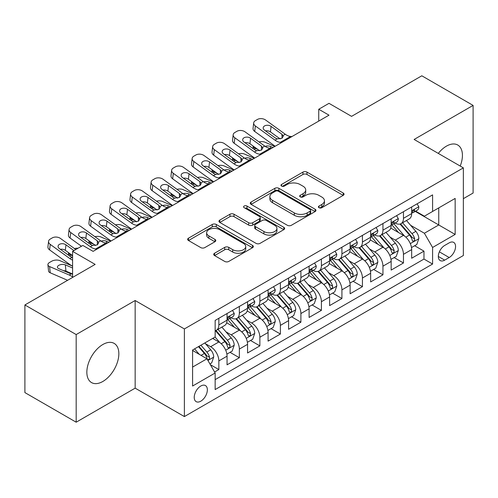 <?xml version="1.0" encoding="UTF-8"?>
<svg xmlns="http://www.w3.org/2000/svg" width="498" height="498" viewBox="0 0 498 498"><rect width="100%" height="100%" fill="white"/><g stroke="black" fill="none" stroke-linecap="round" stroke-linejoin="round"><path stroke-width="0.75" d="M319.006 207.703A1.992 1.152 0 0 0 321.826 207.703L343.215 195.353A2.845 1.643 0 0 0 344.05 194.189A2.845 1.643 0 0 0 343.215 193.025L306.973 172.103A2.845 1.643 0 0 0 302.946 172.103L281.557 184.453A1.992 1.152 0 0 0 280.972 185.268A1.992 1.152 0 0 0 281.557 186.078A1.992 1.152 0 0 0 284.377 186.078L287.141 184.484A9.113 5.26 0 0 1 300.026 184.484L303.052 186.227A9.113 5.26 0 0 1 305.716 189.943A9.113 5.26 0 0 1 303.052 193.666L300.282 195.266A1.992 1.152 0 0 0 299.696 196.075A1.992 1.152 0 0 0 300.282 196.891A1.992 1.152 0 0 0 303.101 196.891L305.865 195.291A9.113 5.26 0 0 1 318.751 195.291L321.776 197.034A9.113 5.26 0 0 1 324.441 200.756A9.113 5.26 0 0 1 321.776 204.479L319.006 206.072A1.992 1.152 0 0 0 318.421 206.888A1.992 1.152 0 0 0 319.006 207.703L319.006 206.072M102.849 381.462A22.628 13.066 120 0 0 117.628 361.523A22.628 13.066 120 0 0 114.16 343.39A22.628 13.066 120 0 0 102.849 344.51A22.628 13.066 120 0 0 88.065 364.449A22.628 13.066 120 0 0 91.532 382.582A22.628 13.066 120 0 0 102.849 381.462M460.208 166.058A22.628 13.066 120 0 0 457.749 145.024A22.628 13.066 120 0 0 446.432 146.144A22.628 13.066 120 0 0 438.296 153.409M200.794 401.183A9.281 5.36 120 0 0 206.857 393.003A9.281 5.36 120 0 0 205.437 385.564A9.281 5.36 120 0 0 200.794 386.025A9.281 5.36 120 0 0 194.73 394.204A9.281 5.36 120 0 0 196.156 401.643A9.281 5.36 120 0 0 200.794 401.183M214.557 253.239A2.845 1.643 0 0 0 213.723 254.403A2.845 1.643 0 0 0 214.557 255.567L224.729 261.438A2.845 1.643 0 0 0 228.75 261.438L252.511 247.718A2.845 1.643 0 0 0 253.345 246.56A2.845 1.643 0 0 0 252.511 245.396L216.269 224.474A2.845 1.643 0 0 0 212.241 224.474L188.487 238.187A2.845 1.643 0 0 0 187.653 239.351A2.845 1.643 0 0 0 188.487 240.515L200.769 247.606A2.845 1.643 0 0 0 204.79 247.606L214.962 241.735A2.845 1.643 0 0 0 215.796 240.571A2.845 1.643 0 0 0 214.962 239.407L208.867 235.89A7.619 4.395 0 0 1 206.639 232.784A7.619 4.395 0 0 1 211.339 228.719A7.619 4.395 0 0 1 219.643 229.671L243.503 243.447A7.619 4.395 0 0 1 245.732 246.56A7.619 4.395 0 0 1 241.032 250.619A7.619 4.395 0 0 1 232.728 249.666L228.75 247.369A2.845 1.643 0 0 0 224.729 247.369L214.557 253.239L214.557 255.567M463.358 198.671L473.1 193.043L473.1 105.408L421.818 75.796L351.563 116.358L328.997 103.335L318.745 109.255L328.997 115.175L93.107 251.366L82.849 245.446L72.59 251.366L72.59 277.423M76.182 334.563L76.182 422.204L135.157 388.154L135.157 300.518L76.182 334.563L24.9 304.957L95.155 264.394L72.59 251.366M135.157 300.518L184.385 328.941L463.358 167.876L463.358 255.511L184.385 416.577L184.385 328.941M473.1 105.408L414.124 139.452L463.358 167.876M287.346 225.283A2.845 1.643 0 0 0 291.374 225.283L315.128 211.569A2.845 1.643 0 0 0 315.962 210.405A2.845 1.643 0 0 0 315.128 209.241L278.886 188.319A2.845 1.643 0 0 0 274.859 188.319L251.104 202.032A2.845 1.643 0 0 0 250.27 203.196A2.845 1.643 0 0 0 251.104 204.361L287.346 225.283M244.954 208.133A1.992 1.152 0 0 1 246.977 208.413L246.977 206.048L283.823 227.318A2.845 1.643 0 0 1 284.657 228.482A2.845 1.643 0 0 1 283.823 229.646L260.062 243.36A2.845 1.643 0 0 1 256.034 243.36L219.792 222.438L219.792 220.11A2.845 1.643 0 0 0 218.958 221.274A2.845 1.643 0 0 0 219.792 222.438M219.792 220.11L229.964 214.24A2.845 1.643 0 0 1 233.985 214.24L248.689 222.724A2.845 1.643 0 0 0 252.71 222.724L259.458 218.834A2.845 1.643 0 0 0 260.292 217.67A2.845 1.643 0 0 0 259.458 216.506L244.157 207.672A1.992 1.152 0 0 1 243.572 206.857A1.992 1.152 0 0 1 244.804 205.799A1.992 1.152 0 0 1 246.977 206.048M76.182 422.204L24.9 392.592L24.9 304.957M214.588 372.018L218.846 369.56L210.337 364.648M205.493 343.732L210.642 346.701A11.603 6.698 60 0 1 218.846 360.913L227.051 356.176L227.051 364.822L239.357 357.72L230.026 352.329M226.005 331.886L231.153 334.861A11.603 6.698 60 0 1 239.357 349.073L247.562 344.336L247.562 352.982L259.869 345.873L250.538 340.489M246.516 320.046L251.664 323.015A11.603 6.698 60 0 1 259.869 337.227L268.08 332.49L268.08 341.136L280.386 334.034L271.049 328.643M267.028 308.2L272.182 311.175A11.603 6.698 60 0 1 280.386 325.387L288.591 320.65L288.591 329.296L300.898 322.187L291.567 316.803M287.539 296.36L292.693 299.329A11.603 6.698 60 0 1 300.898 313.541L309.102 308.804L309.102 317.45L321.409 310.347L312.078 304.957M308.057 284.514L313.205 287.489A11.603 6.698 60 0 1 321.409 301.701L329.614 296.964L329.614 305.61L341.921 298.501L332.589 293.117M328.568 272.674L333.716 275.649A11.603 6.698 60 0 1 341.921 289.861L350.125 285.124L350.125 293.764L362.432 286.661L353.101 281.27M349.079 260.828L354.227 263.803A11.603 6.698 60 0 1 362.432 278.015L370.643 273.278L370.643 281.924L382.95 274.815L373.612 269.43M369.591 248.988L374.745 251.963A11.603 6.698 60 0 1 382.95 266.175L391.154 261.438L391.154 270.078L403.461 262.975L403.461 254.329A11.603 6.698 -120 0 0 395.256 240.117L390.102 237.148M394.123 257.584L403.461 262.975M227.051 356.176A11.603 6.698 -120 0 0 218.846 341.964L212.69 338.416M247.562 344.336A11.603 6.698 -120 0 0 239.357 330.124L226.671 322.797M268.08 332.49A11.603 6.698 -120 0 0 259.869 318.278L247.189 310.957M288.591 320.65A11.603 6.698 -120 0 0 280.386 306.438L267.7 299.111M309.102 308.804A11.603 6.698 -120 0 0 300.898 294.598L288.211 287.271M329.614 296.964A11.603 6.698 -120 0 0 321.409 282.752L308.723 275.431M350.125 285.124A11.603 6.698 -120 0 0 341.921 270.912L329.234 263.585M370.643 273.278A11.603 6.698 -120 0 0 362.432 259.066L349.752 251.745M391.154 261.438A11.603 6.698 -120 0 0 382.95 247.226L370.263 239.899M449.202 242.843L444.689 245.446A8.995 5.192 120 0 0 438.813 253.37A8.995 5.192 120 0 0 440.195 260.579A8.995 5.192 120 0 0 444.689 260.13L449.202 257.528A8.995 5.192 120 0 0 455.079 249.604A8.995 5.192 120 0 0 453.697 242.395A8.995 5.192 120 0 0 449.202 242.843M192.589 367.076L206.95 358.784L215.155 372.996L215.155 389.573L432.588 264.04L432.588 247.462L424.383 233.251L410.62 225.301M215.155 372.996L192.589 386.025L192.589 350.019L215.155 336.99L215.155 320.413L432.588 194.88L432.588 211.457L455.153 198.428L455.153 234.434L432.588 247.462M231.047 317.743L231.153 317.805A11.603 6.698 60 0 0 236.955 318.384L245.159 313.647A11.603 6.698 -120 0 0 247.562 308.33L247.562 301.701M251.558 305.903L251.664 305.965A11.603 6.698 60 0 0 257.466 306.538L265.671 301.8A11.603 6.698 -120 0 0 268.08 296.491L268.08 289.855M272.07 294.057L272.182 294.119A11.603 6.698 60 0 0 277.984 294.698L286.188 289.961A11.603 6.698 -120 0 0 288.591 284.644L288.591 278.015M292.587 282.217L292.693 282.279A11.603 6.698 60 0 0 298.495 282.852L306.7 278.114A11.603 6.698 -120 0 0 309.102 272.804L309.102 266.169M313.099 270.37L313.205 270.433A11.603 6.698 60 0 0 319.006 271.012L327.211 266.274A11.603 6.698 -120 0 0 329.614 260.958L329.614 254.329M333.61 258.53L333.716 258.593A11.603 6.698 60 0 0 339.518 259.165L347.722 254.428A11.603 6.698 -120 0 0 350.125 249.118L350.125 242.489M354.122 246.691L354.227 246.753A11.603 6.698 60 0 0 360.029 247.325L368.234 242.588A11.603 6.698 -120 0 0 370.643 237.278L370.643 230.642M374.633 234.844L374.745 234.907A11.603 6.698 60 0 0 380.547 235.479L388.751 230.742A11.603 6.698 -120 0 0 391.154 225.432L391.154 218.803M215.155 379.625L423.972 259.066L423.972 251.135L411.665 258.238L411.665 249.591A11.603 6.698 -120 0 0 403.461 235.38L390.774 228.059M395.144 223.004L395.256 223.067A11.603 6.698 -120 0 0 401.058 223.639A11.603 6.698 -120 0 0 403.461 218.329L403.461 211.694M401.058 223.639L409.263 218.902A11.603 6.698 -120 0 0 411.665 213.592L411.665 206.956M218.846 318.278L218.846 324.914A11.603 6.698 60 0 1 216.443 330.224A11.603 6.698 60 0 1 215.155 330.691M216.443 330.224L224.648 325.487A11.603 6.698 -120 0 0 227.051 320.177L227.051 313.541M239.357 306.438L239.357 313.068A11.603 6.698 60 0 1 236.955 318.384M259.869 294.592L259.869 301.228A11.603 6.698 60 0 1 257.466 306.538M280.386 282.752L280.386 289.382A11.603 6.698 60 0 1 277.984 294.698M300.898 270.906L300.898 277.542A11.603 6.698 60 0 1 298.495 282.852M321.409 259.066L321.409 265.695A11.603 6.698 60 0 1 319.006 271.012M341.921 247.226L341.921 253.856A11.603 6.698 60 0 1 339.518 259.165M362.432 235.38L362.432 242.016A11.603 6.698 60 0 1 360.029 247.325M382.95 223.54L382.95 230.169A11.603 6.698 60 0 1 380.547 235.479M382.95 266.175L382.95 274.815M362.432 278.015L362.432 286.661M341.921 289.861L341.921 298.501M321.409 301.701L321.409 310.347M300.898 313.541L300.898 322.187M280.386 325.387L280.386 334.034M259.869 337.227L259.869 345.873M239.357 349.073L239.357 357.72M218.846 360.913L218.846 369.56M206.95 358.784L192.589 350.492M424.383 233.251L438.744 224.959L438.744 207.903L455.153 198.428M415.251 211.395L455.153 234.434M415.662 211.158L424.383 216.194L432.588 211.457M135.157 388.154L184.385 416.577M318.745 109.255L318.745 121.095M414.641 245.744L423.972 251.135M423.972 259.066L432.588 264.04M319.803 207.983L321.776 206.844A9.113 5.26 0 0 0 324.441 203.128L324.441 200.756M305.716 189.943L305.716 192.315A9.113 5.26 0 0 1 303.052 196.031L301.078 197.171M343.178 195.372L306.973 174.468A2.845 1.643 0 0 0 302.946 174.468L282.354 186.364M315.091 211.588L278.886 190.684A2.845 1.643 0 0 0 274.859 190.684L251.141 204.379M310.098 211.22A1.992 1.152 0 0 0 310.677 210.405A1.992 1.152 0 0 0 310.098 209.59L278.282 191.226A1.992 1.152 0 0 0 275.462 191.226L272.543 192.913A9.113 5.26 0 0 0 269.879 196.629A9.113 5.26 0 0 0 272.543 200.352L294.293 212.901A9.113 5.26 0 0 0 307.179 212.901L310.098 211.22L310.098 213.586A1.992 1.152 0 0 0 310.677 212.771L310.677 210.405M269.879 196.629L269.879 199.001A9.113 5.26 0 0 0 272.543 202.717L272.543 200.352M310.098 213.586L307.179 215.273A9.113 5.26 0 0 1 294.293 215.273L272.543 202.717M219.83 222.457L229.964 216.611L229.964 214.24M260.292 217.67L260.292 220.041A2.845 1.643 0 0 1 259.458 221.199L252.71 225.096A2.845 1.643 0 0 1 248.689 225.096L233.985 216.611A2.845 1.643 0 0 0 229.964 216.611M246.977 208.413L283.785 229.665M263.94 231.533A7.619 4.395 0 0 0 272.238 232.485A7.619 4.395 0 0 0 276.938 228.42A7.619 4.395 0 0 0 274.709 225.314L266.306 220.458A2.845 1.643 0 0 0 262.278 220.458L255.53 224.355A2.845 1.643 0 0 0 254.696 225.519A2.845 1.643 0 0 0 255.53 226.677L263.94 231.533L263.94 233.898A7.619 4.395 0 0 0 272.238 234.857A7.619 4.395 0 0 0 276.938 230.792L276.938 228.42M254.696 225.519L254.696 227.885A2.845 1.643 0 0 0 255.53 229.049L255.53 226.677M263.94 233.898L255.53 229.049M245.732 246.56L245.732 248.925A7.619 4.395 0 0 1 241.032 252.99A7.619 4.395 0 0 1 232.728 252.038L228.75 249.741A2.845 1.643 0 0 0 224.729 249.741L214.594 255.586M206.639 232.784L206.639 235.149A7.619 4.395 0 0 0 208.867 238.262L208.867 235.89M214.924 241.754L208.867 238.262M252.474 247.743L216.269 226.839A2.845 1.643 0 0 0 212.241 226.839L188.524 240.534M411.491 247.562L416.795 244.499L418.843 238.579A7.688 4.438 -120 0 0 415.849 231.358L406.48 220.508M274.821 146.456L264.967 142.204A5.802 2.901 -5.9 0 0 259.028 141.949M404.6 236.133L393.887 223.727M257.902 149.5L254.708 148.124L254.895 149.892M398.506 232.522L392.287 225.32A18.42 10.632 -120 0 0 391.714 224.679M400.012 224.056L409.493 235.031A7.688 4.438 60 0 1 412.232 240.329L412.792 241.237L413.832 241.094L414.523 240.248L414.691 238.903A7.688 4.438 -120 0 0 411.952 233.612L402.583 222.762M400.566 223.876L410.757 235.672A3.916 2.26 60 0 1 411.74 237.204L414.691 238.903M253.046 145.995A5.802 2.901 -5.9 0 0 253.04 146.35A5.802 2.901 -5.9 0 0 254.708 148.124M265.166 146.375A4.644 2.322 174.1 0 1 270.445 146.431L272.972 147.52M281.694 142.484L280.299 142.366A14.504 8.373 60 0 1 274.996 140.156L255.356 125.95L254.708 131.453A5.802 3.741 -173.3 0 1 253.052 128.416L253.694 122.913A5.802 3.741 6.7 0 0 255.356 125.95M275.195 146.238A21.756 12.562 60 0 1 274.354 145.659L254.708 131.453M417.1 203.819L418.843 206.838A7.688 4.438 60 0 1 417.249 210.237L413.352 212.49A7.688 4.438 -120 0 0 414.691 210.722L414.529 210.038L413.57 210.231L412.232 212.142A7.688 4.438 60 0 1 411.665 213.237M291.953 136.564L290.558 136.446A14.504 8.373 60 0 1 285.254 134.236L265.608 120.03A5.802 3.741 6.7 0 0 257.435 119.458L255.387 120.641A5.802 3.741 6.7 0 0 253.694 122.913M282.061 138.22L281.893 134.211L283.269 136.346L281.912 138.307L277.205 138.88L275.332 137.996L264.525 130.183A4.644 2.994 -173.3 0 1 263.199 127.749A4.644 2.994 -173.3 0 1 264.55 125.932A4.644 2.994 -173.3 0 1 271.093 126.392L270.445 131.895L280.193 138.948M270.445 131.895A4.644 2.994 6.7 0 0 265.484 130.881M281.893 134.211L271.093 126.392M411.921 212.851L411.952 212.851A7.688 4.438 -120 0 0 413.352 212.49M390.98 259.402L396.277 256.346L398.332 250.419A7.688 4.438 -120 0 0 395.337 243.205L385.962 232.354M254.31 158.296L244.456 154.044A5.802 2.901 -5.9 0 0 238.517 153.795M384.089 247.973L373.375 235.573M237.384 161.346L234.197 159.97L234.384 161.738M377.994 244.362L371.776 237.166A18.42 10.632 -120 0 0 371.203 236.525M379.501 235.896L388.975 246.871A7.688 4.438 60 0 1 391.721 252.169L392.281 253.084L393.314 252.934L394.011 252.088L394.179 250.749A7.688 4.438 -120 0 0 391.44 245.452L382.066 234.602M380.055 235.722L390.239 247.512A3.916 2.26 60 0 1 391.229 249.044L394.179 250.749M232.535 157.835A5.802 2.901 -5.9 0 0 232.529 158.196A5.802 2.901 -5.9 0 0 234.197 159.97M244.655 158.221A4.644 2.322 174.1 0 1 249.934 158.277L252.461 159.366M370.468 271.248L375.766 268.185L377.82 262.265A7.688 4.438 -120 0 0 374.826 255.044L365.451 244.194M233.792 170.142L223.944 165.89A5.802 2.901 -5.9 0 0 218.006 165.635M363.577 259.819L352.864 247.413M216.873 173.186L213.686 171.81L213.866 173.578M357.477 256.202L351.264 249.006A18.42 10.632 -120 0 0 350.692 248.365M358.983 247.743L368.464 258.717A7.688 4.438 60 0 1 371.209 264.015L371.763 264.924L372.803 264.78L373.5 263.934L373.668 262.589A7.688 4.438 -120 0 0 370.929 257.298L361.554 246.448M359.544 247.562L369.728 259.358A3.916 2.26 60 0 1 370.717 260.89L373.668 262.589M212.024 169.681A5.802 2.901 -5.9 0 0 212.017 170.036A5.802 2.901 -5.9 0 0 213.686 171.81M224.144 170.061A4.644 2.322 174.1 0 1 229.422 170.117L231.95 171.206M349.957 283.088L355.255 280.032L357.303 274.105A7.688 4.438 -120 0 0 354.315 266.891L344.94 256.04M213.281 181.982L203.427 177.73A5.802 2.901 -5.9 0 0 197.494 177.481M343.06 271.659L332.353 259.259M196.361 185.032L193.174 183.656L193.355 185.424M336.965 268.049L330.747 260.852A18.42 10.632 -120 0 0 330.18 260.211M338.472 259.583L347.953 270.557A7.688 4.438 60 0 1 350.692 275.855L351.252 276.77L352.291 276.62L352.989 275.774L353.157 274.435A7.688 4.438 -120 0 0 350.418 269.138L341.043 258.288M339.032 259.402L349.216 271.198A3.916 2.26 60 0 1 350.206 272.73L353.157 274.435M191.512 181.521A5.802 2.901 -5.9 0 0 191.506 181.882A5.802 2.901 -5.9 0 0 193.174 183.656M203.626 181.907A4.644 2.322 174.1 0 1 208.911 181.957L211.438 183.052M329.439 294.934L334.743 291.872L336.791 285.952A7.688 4.438 -120 0 0 333.797 278.731L324.428 267.88M192.77 193.828L182.915 189.576A5.802 2.901 -5.9 0 0 176.983 189.321M322.548 283.505L311.835 271.099M175.85 196.872L172.663 195.496L172.843 197.264M316.454 279.888L310.235 272.692A18.42 10.632 -120 0 0 309.669 272.051M317.961 271.429L327.441 282.403A7.688 4.438 60 0 1 330.18 287.701L330.74 288.61L331.78 288.46L332.477 287.62L332.645 286.275A7.688 4.438 -120 0 0 329.9 280.984L320.531 270.128M318.521 271.248L328.705 283.038A3.916 2.26 60 0 1 329.688 284.576L332.645 286.275M171.001 193.367A5.802 2.901 -5.9 0 0 170.995 193.722A5.802 2.901 -5.9 0 0 172.663 195.496M183.115 193.747A4.644 2.322 174.1 0 1 188.4 193.803L190.927 194.892M261.182 154.33L259.788 154.212A14.504 8.373 60 0 1 254.484 152.002L234.844 137.797L234.197 143.299A5.802 3.741 -173.3 0 1 232.541 140.255L233.182 134.753A5.802 3.741 6.7 0 0 234.844 137.797M254.677 158.084A21.756 12.562 60 0 1 253.843 157.505L234.197 143.299M396.589 215.659L398.332 218.684A7.688 4.438 60 0 1 396.738 222.083L392.841 224.33A7.688 4.438 -120 0 0 394.179 222.562L394.018 221.878L393.059 222.071L391.721 223.982A7.688 4.438 60 0 1 391.154 225.077M271.441 148.41L270.041 148.286A14.504 8.373 60 0 1 264.737 146.076L245.097 131.87A5.802 3.741 6.7 0 0 236.924 131.298L234.875 132.48A5.802 3.741 6.7 0 0 233.182 134.753M261.55 150.06L261.382 146.051L262.757 148.192L261.4 150.153L256.694 150.726L254.82 149.842L244.014 142.03A4.644 2.994 -173.3 0 1 242.688 139.596A4.644 2.994 -173.3 0 1 244.039 137.778A4.644 2.994 -173.3 0 1 250.575 138.239L249.934 143.741L259.682 150.788M249.934 143.741A4.644 2.994 6.7 0 0 244.972 142.721M261.382 146.051L250.575 138.239M391.409 224.691L391.44 224.691A7.688 4.438 -120 0 0 392.841 224.33M240.671 166.17L239.277 166.052A14.504 8.373 60 0 1 233.973 163.842L214.327 149.637L213.686 155.139A5.802 3.741 -173.3 0 1 212.024 152.102L212.671 146.593A5.802 3.741 6.7 0 0 214.327 149.637M234.166 169.924A21.756 12.562 60 0 1 233.325 169.345L213.686 155.139M376.077 227.505L377.82 230.524A7.688 4.438 60 0 1 376.227 233.923L372.33 236.177A7.688 4.438 -120 0 0 373.668 234.402L373.506 233.724L372.548 233.917L371.209 235.828A7.688 4.438 60 0 1 370.643 236.917M250.924 160.25L249.529 160.132A14.504 8.373 60 0 1 244.225 157.922L224.586 143.717A5.802 3.741 6.7 0 0 216.412 143.138L214.364 144.327A5.802 3.741 6.7 0 0 212.671 146.593M241.032 161.906L240.87 157.891L242.24 160.032L240.883 161.993L236.183 162.566L234.303 161.682L223.502 153.87A4.644 2.994 -173.3 0 1 222.17 151.436A4.644 2.994 -173.3 0 1 223.527 149.618A4.644 2.994 -173.3 0 1 230.064 150.079L229.422 155.581L239.171 162.634M229.422 155.581A4.644 2.994 6.7 0 0 224.461 154.567M240.87 157.891L230.064 150.079M370.898 236.538L370.929 236.538A7.688 4.438 -120 0 0 372.33 236.177M220.16 178.016L218.759 177.892A14.504 8.373 60 0 1 213.455 175.688L193.815 161.483L193.174 166.986A5.802 3.741 -173.3 0 1 191.512 163.942L192.153 158.439A5.802 3.741 6.7 0 0 193.815 161.483M213.654 181.77A21.756 12.562 60 0 1 212.814 181.191L193.174 166.986M355.566 239.345L357.303 242.364A7.688 4.438 60 0 1 355.715 245.769L351.818 248.016A7.688 4.438 -120 0 0 353.157 246.249L352.995 245.564L352.03 245.757L350.692 247.668A7.688 4.438 60 0 1 350.125 248.763M230.412 172.09L229.018 171.972A14.504 8.373 60 0 1 223.714 169.762L204.074 155.557A5.802 3.741 6.7 0 0 195.901 154.984L193.846 156.167A5.802 3.741 6.7 0 0 192.153 158.439M220.521 173.746L220.359 169.737L221.728 171.878L220.371 173.833L215.665 174.412L213.791 173.528L202.991 165.716A4.644 2.994 -173.3 0 1 201.659 163.282A4.644 2.994 -173.3 0 1 203.016 161.464A4.644 2.994 -173.3 0 1 209.552 161.925L208.911 167.428L218.659 174.474M208.911 167.428A4.644 2.994 6.7 0 0 203.95 166.407M220.359 169.737L209.552 161.925M350.387 248.378L350.418 248.378A7.688 4.438 -120 0 0 351.818 248.016M199.642 189.856L198.248 189.738A14.504 8.373 60 0 1 192.944 187.528L173.304 173.323L172.663 178.826A5.802 3.741 -173.3 0 1 171.001 175.788L171.642 170.279A5.802 3.741 6.7 0 0 173.304 173.323M193.143 193.61A21.756 12.562 60 0 1 192.303 193.031L172.663 178.826M335.048 251.191L336.791 254.21A7.688 4.438 60 0 1 335.204 257.609L331.307 259.863A7.688 4.438 -120 0 0 332.645 258.089L332.483 257.41L331.519 257.603L330.18 259.514A7.688 4.438 60 0 1 329.614 260.603M209.901 183.936L208.506 183.818A14.504 8.373 60 0 1 203.203 181.608L183.563 167.403A5.802 3.741 6.7 0 0 175.389 166.824L173.335 168.013A5.802 3.741 6.7 0 0 171.642 170.279M200.009 185.586L199.841 181.577L201.217 183.718L199.86 185.679L195.154 186.252L193.28 185.368L182.473 177.556A4.644 2.994 -173.3 0 1 181.148 175.122A4.644 2.994 -173.3 0 1 182.505 173.304A4.644 2.994 -173.3 0 1 189.041 173.765L188.4 179.268L198.142 186.32M188.4 179.268A4.644 2.994 6.7 0 0 183.438 178.247M199.841 181.577L189.041 173.765M329.869 260.224L329.9 260.224A7.688 4.438 -120 0 0 331.307 259.863M308.928 306.774L314.232 303.712L316.28 297.792A7.688 4.438 -120 0 0 313.286 290.577L303.917 279.72M172.258 205.668L162.404 201.416A5.802 2.901 -5.9 0 0 156.465 201.161M302.037 295.345L291.324 282.945M155.339 208.718L152.145 207.342L152.332 209.11M295.943 291.735L289.724 284.539A18.42 10.632 -120 0 0 289.151 283.897M297.449 283.269L306.93 294.243A7.688 4.438 60 0 1 309.669 299.541L310.229 300.45L311.269 300.306L311.96 299.46L312.128 298.121A7.688 4.438 -120 0 0 309.389 292.824L300.02 281.974M298.003 283.088L308.194 294.884A3.916 2.26 60 0 1 309.177 296.416L312.128 298.121M150.489 205.207A5.802 2.901 -5.9 0 0 150.477 205.568A5.802 2.901 -5.9 0 0 152.145 207.342M162.603 205.593A4.644 2.322 174.1 0 1 167.882 205.643L170.409 206.732M179.131 201.702L177.736 201.578A14.504 8.373 60 0 1 172.433 199.374L152.793 185.169L152.145 190.672A5.802 3.741 -173.3 0 1 150.489 187.628L151.131 182.125A5.802 3.741 6.7 0 0 152.793 185.169M172.632 205.456A21.756 12.562 60 0 1 171.791 204.877L152.145 190.672M314.537 263.031L316.28 266.05A7.688 4.438 60 0 1 314.686 269.455L310.789 271.703A7.688 4.438 -120 0 0 312.128 269.935L311.966 269.25L311.007 269.443L309.669 271.354A7.688 4.438 60 0 1 309.102 272.45M189.389 195.776L187.995 195.658A14.504 8.373 60 0 1 182.691 193.448L163.045 179.243A5.802 3.741 6.7 0 0 154.872 178.67L152.824 179.853A5.802 3.741 6.7 0 0 151.131 182.125M179.498 197.432L179.33 193.423L180.706 195.565L179.348 197.519L174.642 198.098L172.769 197.214L161.962 189.396A4.644 2.994 -173.3 0 1 160.636 186.968A4.644 2.994 -173.3 0 1 161.987 185.15A4.644 2.994 -173.3 0 1 168.529 185.611L167.882 191.114L177.63 198.16M167.882 191.114A4.644 2.994 6.7 0 0 162.921 190.093M179.33 193.423L168.529 185.611M309.358 272.064L309.389 272.064A7.688 4.438 -120 0 0 310.789 271.703M288.417 318.62L293.72 315.558L295.768 309.638A7.688 4.438 -120 0 0 292.774 302.417L283.399 291.567M151.747 217.514L141.893 213.262A5.802 2.901 -5.9 0 0 135.954 213.007M281.526 307.185L270.812 294.785M134.821 220.558L131.634 219.182L131.821 220.95M275.431 303.575L269.213 296.378A18.42 10.632 -120 0 0 268.64 295.737M276.938 295.115L286.412 306.089A7.688 4.438 60 0 1 289.157 311.387L289.718 312.296L290.751 312.146L291.448 311.306L291.616 309.961A7.688 4.438 -120 0 0 288.877 304.67L279.502 293.814M277.492 294.934L287.682 306.724A3.916 2.26 60 0 1 288.666 308.256L291.616 309.961M129.972 217.053A5.802 2.901 -5.9 0 0 129.966 217.408A5.802 2.901 -5.9 0 0 131.634 219.182M142.092 217.433A4.644 2.322 174.1 0 1 147.371 217.489L149.898 218.578M158.619 213.542L157.225 213.424A14.504 8.373 60 0 1 151.921 211.214L132.281 197.009L131.634 202.512A5.802 3.741 -173.3 0 1 129.978 199.468L130.619 193.965A5.802 3.741 6.7 0 0 132.281 197.009M152.114 217.296A21.756 12.562 60 0 1 151.28 216.717L131.634 202.512M294.025 274.877L295.768 277.896A7.688 4.438 60 0 1 294.175 281.295L290.278 283.549A7.688 4.438 -120 0 0 291.616 281.775L291.454 281.096L290.496 281.283L289.157 283.2A7.688 4.438 60 0 1 288.591 284.29M168.878 207.622L167.477 207.504A14.504 8.373 60 0 1 162.18 205.294L142.534 191.089A5.802 3.741 6.7 0 0 134.36 190.51L132.312 191.699A5.802 3.741 6.7 0 0 130.619 193.965M158.987 209.272L158.818 205.263L160.194 207.405L158.837 209.365L154.131 209.938L152.257 209.054L141.451 201.242A4.644 2.994 -173.3 0 1 140.125 198.808A4.644 2.994 -173.3 0 1 141.476 196.99A4.644 2.994 -173.3 0 1 148.012 197.451L147.371 202.954L157.119 210.007M147.371 202.954A4.644 2.994 6.7 0 0 142.409 201.933M158.818 205.263L148.012 197.451M288.846 283.91L288.877 283.91A7.688 4.438 -120 0 0 290.278 283.549M267.905 330.46L273.203 327.398L275.257 321.478A7.688 4.438 -120 0 0 272.263 314.263L262.888 303.406M131.229 229.354L121.381 225.102A5.802 2.901 -5.9 0 0 115.443 224.847M261.014 319.031L250.301 306.631M114.31 232.398L111.122 231.028L111.303 232.796M254.914 315.421L248.701 308.225A18.42 10.632 -120 0 0 248.129 307.577M256.42 306.955L265.901 317.929A7.688 4.438 60 0 1 268.646 323.227L269.2 324.136L270.24 323.993L270.937 323.146L271.105 321.808A7.688 4.438 -120 0 0 268.366 316.51L258.991 305.66M256.98 306.774L267.165 318.571A3.916 2.26 60 0 1 268.154 320.102L271.105 321.808M109.46 228.893A5.802 2.901 -5.9 0 0 109.454 229.248A5.802 2.901 -5.9 0 0 111.122 231.028M121.58 229.279A4.644 2.322 174.1 0 1 126.859 229.329L129.387 230.418M138.108 225.389L136.713 225.264A14.504 8.373 60 0 1 131.41 223.06L111.764 208.849L111.122 214.358A5.802 3.741 -173.3 0 1 109.46 211.314L110.108 205.811A5.802 3.741 6.7 0 0 111.764 208.849M131.603 229.142A21.756 12.562 60 0 1 130.762 228.563L111.122 214.358M273.514 286.717L275.257 289.736A7.688 4.438 60 0 1 273.663 293.141L269.767 295.389A7.688 4.438 -120 0 0 271.105 293.621L270.943 292.936L269.984 293.129L268.646 295.04A7.688 4.438 60 0 1 268.08 296.136M148.367 219.462L146.966 219.344A14.504 8.373 60 0 1 141.662 217.134L122.022 202.929A5.802 3.741 6.7 0 0 113.849 202.356L111.801 203.539A5.802 3.741 6.7 0 0 110.108 205.811M138.469 221.118L138.307 217.109L139.677 219.251L138.326 221.205L133.62 221.784L131.74 220.9L120.939 213.082A4.644 2.994 -173.3 0 1 119.607 210.654A4.644 2.994 -173.3 0 1 120.964 208.836A4.644 2.994 -173.3 0 1 127.5 209.297L126.859 214.8L136.608 221.847M126.859 214.8A4.644 2.994 6.7 0 0 121.898 213.779M138.307 217.109L127.5 209.297M268.335 295.75L268.366 295.75A7.688 4.438 -120 0 0 269.767 295.389M247.394 342.3L252.691 339.244L254.739 333.318A7.688 4.438 -120 0 0 251.751 326.103L242.377 315.253M110.718 241.2L100.864 236.948A5.802 2.901 -5.9 0 0 94.931 236.693M240.497 330.871L229.79 318.471M93.798 244.244L90.611 242.868L90.792 244.636M234.402 327.261L228.184 320.065A18.42 10.632 -120 0 0 227.617 319.423M235.909 318.801L245.39 329.776A7.688 4.438 60 0 1 248.129 335.067L248.689 335.982L249.728 335.833L250.426 334.992L250.594 333.648A7.688 4.438 -120 0 0 247.855 328.35L238.48 317.5M236.469 318.62L246.653 330.411A3.916 2.26 60 0 1 247.643 331.942L250.594 333.648M88.949 240.733A5.802 2.901 -5.9 0 0 88.943 241.094A5.802 2.901 -5.9 0 0 90.611 242.868M101.063 241.119A4.644 2.322 174.1 0 1 106.348 241.175L108.875 242.265M117.596 237.229L116.202 237.11A14.504 8.373 60 0 1 110.898 234.9L91.252 220.695L90.611 226.198A5.802 3.741 -173.3 0 1 88.949 223.154L89.59 217.651A5.802 3.741 6.7 0 0 91.252 220.695M111.091 240.982A21.756 12.562 60 0 1 110.251 240.403L90.611 226.198M253.003 298.563L254.739 301.583A7.688 4.438 60 0 1 253.152 304.981L249.255 307.235A7.688 4.438 -120 0 0 250.594 305.461L250.432 304.782L249.467 304.969L248.129 306.886A7.688 4.438 60 0 1 247.562 307.976M127.849 231.309L126.455 231.19A14.504 8.373 60 0 1 121.151 228.98L101.511 214.775A5.802 3.741 6.7 0 0 93.338 214.196L91.283 215.385A5.802 3.741 6.7 0 0 89.59 217.651M117.958 232.958L117.796 228.949L119.165 231.091L117.808 233.052L113.102 233.624L111.228 232.74L100.428 224.928A4.644 2.994 -173.3 0 1 99.096 222.494A4.644 2.994 -173.3 0 1 100.453 220.676A4.644 2.994 -173.3 0 1 106.989 221.137L106.348 226.64L116.096 233.693M106.348 226.64A4.644 2.994 6.7 0 0 101.387 225.619M117.796 228.949L106.989 221.137M247.823 307.596L247.855 307.596A7.688 4.438 -120 0 0 249.255 307.235M226.876 354.146L232.18 351.084L234.228 345.164A7.688 4.438 -120 0 0 231.234 337.943L221.865 327.093M219.985 342.717L215.08 337.034M72.59 255.785L70.1 254.708L70.28 256.482M213.891 339.107L213.094 338.179M215.397 330.641L224.878 341.616A7.688 4.438 60 0 1 227.617 346.913L228.177 347.822L229.217 347.679L229.914 346.832L230.082 345.494A7.688 4.438 -120 0 0 227.337 340.196L217.968 329.346M215.958 330.46L226.142 342.257A3.916 2.26 60 0 1 227.125 343.788L230.082 345.494M68.438 252.579A5.802 2.901 -5.9 0 0 68.431 252.934A5.802 2.901 -5.9 0 0 70.1 254.708M77.999 248.247A5.802 2.901 -5.9 0 0 74.42 248.533M97.085 249.068L95.684 248.95A14.504 8.373 60 0 1 90.381 246.74L70.741 232.535L70.1 238.038A5.802 3.741 -173.3 0 1 68.438 235L69.079 229.497A5.802 3.741 6.7 0 0 70.741 232.535M81.454 246.255L70.1 238.038M232.485 310.403L234.228 313.423A7.688 4.438 60 0 1 232.641 316.828L228.744 319.075A7.688 4.438 -120 0 0 230.082 317.307L229.92 316.622L228.956 316.815L227.617 318.726A7.688 4.438 60 0 1 227.051 319.822M107.338 243.149L105.943 243.03A14.504 8.373 60 0 1 100.64 240.82L81 226.615A5.802 3.741 6.7 0 0 72.826 226.042L70.772 227.225A5.802 3.741 6.7 0 0 69.079 229.497M97.446 244.804L97.278 240.795L98.654 242.937L97.297 244.892L92.591 245.47L90.717 244.586L79.91 236.768A4.644 2.994 -173.3 0 1 78.584 234.334A4.644 2.994 -173.3 0 1 79.941 232.522A4.644 2.994 -173.3 0 1 86.478 232.983L85.837 238.486L95.579 245.533M85.837 238.486A4.644 2.994 6.7 0 0 80.875 237.465M97.278 240.795L86.478 232.983M227.306 319.436L227.337 319.436A7.688 4.438 -120 0 0 228.744 319.075M209.926 363.932L211.669 362.93L213.717 357.004A7.688 4.438 -120 0 0 210.722 349.789L204.821 342.954M72.59 266.131L59.841 260.635A5.802 2.901 -5.9 0 0 51.668 261.245L49.619 262.427A5.802 2.901 -5.9 0 0 47.914 264.78A5.802 2.901 -5.9 0 0 49.588 266.555L50.23 272.798A5.802 2.901 174.1 0 1 48.561 271.024L47.914 264.78M199.318 354.377L194.569 348.88M72.59 276.907A21.756 12.562 -120 0 0 69.228 275.027L49.588 266.555M67.61 280.299L50.23 272.798M193.38 350.947L192.589 350.038M198.465 346.627L204.367 353.462A7.688 4.438 60 0 1 207.106 358.753L207.666 359.668L208.706 359.519L209.397 358.678L209.565 357.334A7.688 4.438 -120 0 0 206.826 352.036L200.924 345.207M198.939 346.353L205.63 354.097A3.916 2.26 60 0 1 206.614 355.628L209.565 357.334M72.59 274.199L70.461 273.695L58.758 268.646A4.644 2.322 174.1 0 1 57.426 267.227A4.644 2.322 174.1 0 1 58.783 265.347A4.644 2.322 174.1 0 1 65.319 264.861L72.59 267.999M72.59 273.962L65.966 271.105A4.644 2.322 -5.9 0 0 63.377 270.638M72.59 260.137A14.504 8.373 60 0 1 69.869 258.587L50.23 244.381L49.588 249.884A5.802 3.741 -173.3 0 1 47.926 246.84L48.567 241.337A5.802 3.741 6.7 0 0 50.23 244.381M72.59 266.094A21.756 12.562 60 0 1 69.228 264.089L49.588 249.884M75.783 249.523L60.482 238.461A5.802 3.741 6.7 0 0 52.309 237.882L50.261 239.065A5.802 3.741 6.7 0 0 48.567 241.337M69.869 258.587L72.079 257.31L70.206 256.426L59.399 248.614A4.644 2.994 -173.3 0 1 58.073 246.18A4.644 2.994 -173.3 0 1 59.424 244.362A4.644 2.994 -173.3 0 1 65.966 244.823L65.319 250.326L72.59 255.586M65.319 250.326A4.644 2.994 6.7 0 0 60.358 249.305M73.941 250.587L65.966 244.823M210.642 346.701L218.846 341.964M231.153 334.861L239.357 330.124M251.664 323.015L259.869 318.278M272.182 311.175L280.386 306.438M292.693 299.329L300.898 294.598M313.205 287.489L321.409 282.752M333.716 275.649L341.921 270.912M354.227 263.803L362.432 259.066M374.745 251.963L382.95 247.226M395.256 240.117L403.461 235.38M403.461 218.329L411.665 213.592M218.846 324.914L227.051 320.177M239.357 313.068L247.562 308.33M259.869 301.228L268.08 296.491M280.386 289.382L288.591 284.644M300.898 277.542L309.102 272.804M321.409 265.695L329.614 260.958M341.921 253.856L350.125 249.118M362.432 242.016L370.643 237.278M382.95 230.169L391.154 225.432M403.461 254.329L411.665 249.591M439.367 251.851L449.202 257.528M438.333 256.464L444.689 260.13M321.776 206.844L321.776 204.479M300.282 196.891L300.282 195.266M303.052 196.031L303.052 193.666M281.557 186.078L281.557 184.453M302.946 174.468L302.946 172.103M306.973 174.468L306.973 172.103M343.215 195.353L343.215 193.025M251.104 204.361L251.104 202.032M274.859 190.684L274.859 188.319M278.886 190.684L278.886 188.319M315.128 211.569L315.128 209.241M294.293 215.273L294.293 212.901M307.179 215.273L307.179 212.901M233.985 216.611L233.985 214.24M248.689 225.096L248.689 222.724M252.71 225.096L252.71 222.724M259.458 221.199L259.458 218.834M283.823 229.646L283.823 227.318M224.729 249.741L224.729 247.369M228.75 249.741L228.75 247.369M232.728 252.038L232.728 249.666M214.962 241.735L214.962 239.407M188.487 240.515L188.487 238.187M212.241 226.839L212.241 224.474M216.269 226.839L216.269 224.474M252.511 247.718L252.511 245.396M410.321 243.615L418.793 238.729M411.952 233.612L415.849 231.358M405.826 237.148L409.493 235.031M270.445 146.431L270.644 148.342M418.793 206.751L411.665 210.866M277.205 138.88L274.996 140.156M285.254 134.236L283.045 135.512M290.558 136.446L280.299 142.366M413.701 210.144L414.691 210.722M389.81 255.462L398.282 250.569M391.44 245.452L395.337 243.205M385.309 248.994L388.975 246.871M249.934 158.277L250.133 160.182M369.292 267.302L377.77 262.415M370.929 257.298L374.826 255.044M364.797 260.834L368.464 258.717M229.422 170.117L229.622 172.028M348.781 279.148L357.253 274.255M350.418 269.138L354.315 266.891M344.286 272.674L347.953 270.557M208.911 181.957L209.104 183.868M328.269 290.988L336.741 286.101M329.9 280.984L333.797 278.731M323.775 284.52L327.441 282.403M188.4 193.803L188.593 195.708M398.282 218.591L391.154 222.706M256.694 150.726L254.484 152.002M264.737 146.076L262.533 147.352M270.041 148.286L259.788 154.212M393.19 221.99L394.179 222.562M377.77 230.437L370.643 234.552M236.183 162.566L233.973 163.842M244.225 157.922L242.016 159.198M249.529 160.132L239.277 166.052M372.678 233.83L373.668 234.402M357.253 242.277L350.125 246.392M215.665 174.412L213.455 175.688M223.714 169.762L221.504 171.038M229.018 171.972L218.759 177.892M352.161 245.676L353.157 246.249M336.741 254.123L329.614 258.238M195.154 186.252L192.944 187.528M203.203 181.608L200.993 182.884M208.506 183.818L198.248 189.738M331.649 257.516L332.645 258.089M307.758 302.834L316.23 297.941M309.389 292.824L313.286 290.577M303.263 296.36L306.93 294.243M167.882 205.643L168.081 207.554M316.23 265.963L309.102 270.078M174.642 198.098L172.433 199.374M182.691 193.448L180.481 194.724M187.995 195.658L177.736 201.578M311.138 269.362L312.128 269.935M287.246 314.674L295.719 309.781M288.877 304.67L292.774 302.417M282.752 308.206L286.412 306.089M147.371 217.489L147.57 219.394M295.719 277.809L288.591 281.924M154.131 209.938L151.921 211.214M162.18 205.294L159.97 206.57M167.477 207.504L157.225 213.424M290.627 281.202L291.616 281.775M266.729 326.52L275.207 321.627M268.366 316.51L272.263 314.263M262.234 320.046L265.901 317.929M126.859 229.329L127.058 231.24M275.207 289.649L268.08 293.764M133.62 221.784L131.41 223.06M141.662 217.134L139.452 218.41M146.966 219.344L136.713 225.264M270.115 293.048L271.105 293.621M246.217 338.36L254.69 333.467M247.855 328.35L251.751 326.103M241.723 331.892L245.39 329.776M106.348 241.175L106.541 243.08M254.69 301.495L247.562 305.61M113.102 233.624L110.898 234.9M121.151 228.98L118.941 230.257M126.455 231.19L116.202 237.11M249.598 304.888L250.594 305.461M225.706 350.206L234.178 345.313M227.337 340.196L231.234 337.943M221.212 343.732L224.878 341.616M234.178 313.335L227.051 317.45M92.591 245.47L90.381 246.74M100.64 240.82L98.43 242.096M105.943 243.03L95.684 248.95M229.086 316.734L230.082 317.307M207.921 360.471L213.667 357.153M206.826 352.036L210.722 349.789M69.228 275.027L71.133 273.931M201.049 355.373L204.367 353.462M65.319 264.861L65.966 271.105M253.04 146.35L253.289 148.734M232.529 158.196L232.778 160.58M212.017 170.036L212.26 172.42M191.506 181.882L191.749 184.26M170.995 193.722L171.237 196.106M150.477 205.568L150.726 207.946M129.966 217.408L130.215 219.792M109.454 229.248L109.697 231.632M88.943 241.094L89.186 243.478M68.431 252.934L68.674 255.318"/></g></svg>
